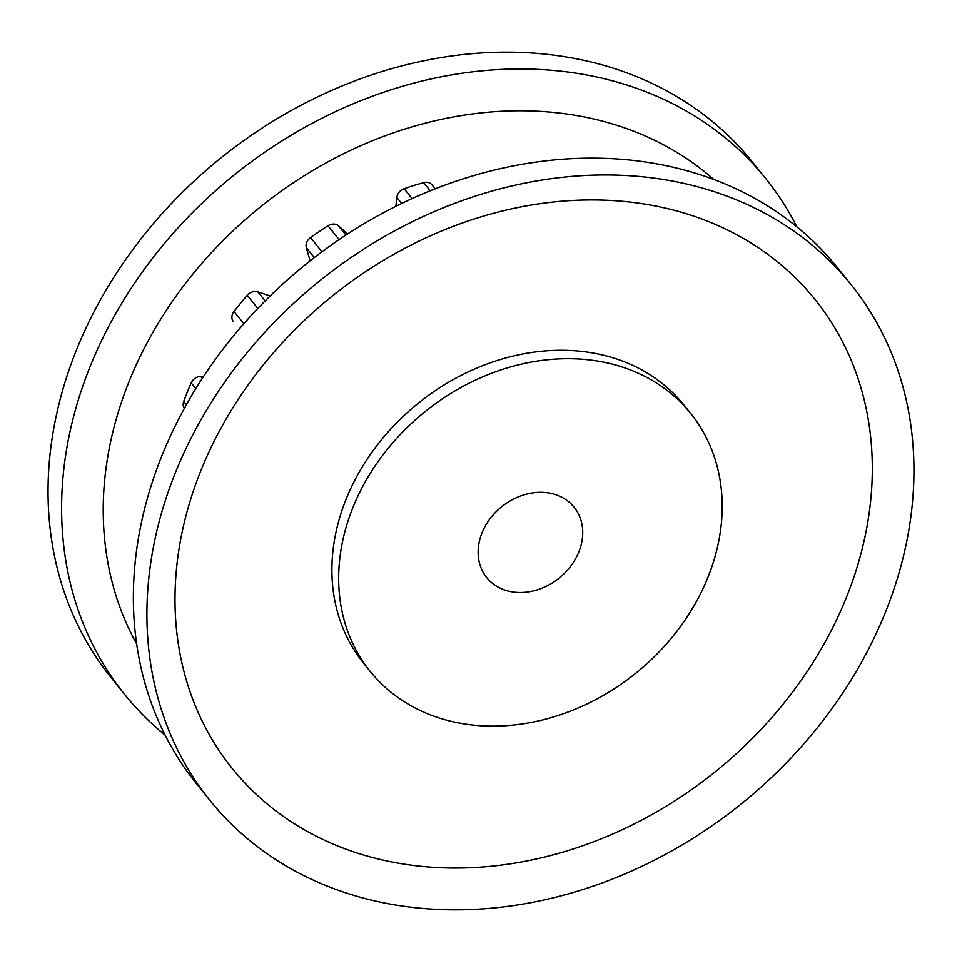 <?xml version="1.0" encoding="UTF-8"?>
<svg xmlns="http://www.w3.org/2000/svg" width="962" height="962" viewBox="0 0 962 962"><rect width="100%" height="100%" fill="white"/><g stroke="black" fill="none" stroke-linecap="round" stroke-linejoin="round"><path stroke-width="1.44" d="M690.692 413.432L683.922 405.014A205.724 167.953 141.2 0 0 488.804 363.359A205.724 167.953 141.2 0 0 336.351 530.531A205.724 167.953 141.2 0 0 363.408 662.986L370.178 671.404A205.724 167.953 141.2 0 0 565.283 713.058A205.724 167.953 141.2 0 0 717.748 545.887A205.724 167.953 141.2 0 0 690.692 413.432A205.724 167.953 141.2 0 0 495.574 371.777A205.724 167.953 141.2 0 0 343.121 538.948A205.724 167.953 141.2 0 0 370.178 671.404M905.062 549.35A411.435 335.906 141.2 0 0 850.949 284.439A411.435 335.906 141.2 0 0 460.726 201.13A411.435 335.906 141.2 0 0 155.808 535.485A411.435 335.906 141.2 0 0 209.92 800.396A411.435 335.906 141.2 0 0 600.144 883.693A411.435 335.906 141.2 0 0 905.062 549.35M864.225 540.307A374.038 305.363 141.2 0 0 598.316 200.012A374.038 305.363 141.2 0 0 183.093 527.693A374.038 305.363 141.2 0 0 449.001 867.989A374.038 305.363 141.2 0 0 864.225 540.307M850.949 284.439L837.397 267.616A411.435 335.906 141.2 0 0 447.174 184.307A411.435 335.906 141.2 0 0 142.268 518.65A411.435 335.906 141.2 0 0 196.38 783.561L209.92 800.396M581.517 543.362A56.109 45.803 141.2 0 0 574.134 507.239A56.109 45.803 141.2 0 0 520.923 495.875A56.109 45.803 141.2 0 0 479.341 541.474A56.109 45.803 141.2 0 0 486.724 577.597A56.109 45.803 141.2 0 0 539.935 588.948A56.109 45.803 141.2 0 0 581.517 543.362M186.387 404.725L183.73 401.419A9.5 7.756 141.2 0 0 184.367 408.369M183.73 401.419A306.902 250.565 -38.8 0 1 191.21 382.924A9.5 7.756 141.2 0 1 200.661 376.37L203.74 376.25M243.855 323.713L234.006 311.472A9.5 7.756 141.2 0 0 233.345 321.548A9.5 7.756 141.2 0 0 233.429 321.657L233.345 321.548M234.006 311.472A306.902 250.565 -38.8 0 1 247.258 295.334A9.5 7.756 141.2 0 1 257.876 291.883L270.154 295.959M321.969 251.791L310.546 237.602A9.5 7.756 141.2 0 0 306.337 247.679L310.101 260.87M310.546 237.602A306.902 250.565 -38.8 0 1 327.97 225.769A9.5 7.756 141.2 0 1 338.492 225.842L347.607 233.97M412.085 198.593L404.148 188.732A9.5 7.756 141.2 0 0 396.813 197.487L395.887 206.325M404.148 188.732A306.902 250.565 -38.8 0 1 423.641 182.624A9.5 7.756 141.2 0 1 431.914 184.788L435.161 188.829M796.825 226.791A411.435 335.906 141.2 0 0 765.62 178.439L752.08 161.604A411.435 335.906 141.2 0 0 361.856 78.307A411.435 335.906 141.2 0 0 56.938 412.65A411.435 335.906 141.2 0 0 111.051 677.561L124.603 694.384A411.435 335.906 141.2 0 0 165.175 735.208M713.696 179.401A374.038 305.363 141.2 0 0 364.694 143.987A374.038 305.363 141.2 0 0 111.315 438.516A374.038 305.363 141.2 0 0 136.64 643.867M765.62 178.439A411.435 335.906 141.2 0 0 375.396 95.13A411.435 335.906 141.2 0 0 70.491 429.473A411.435 335.906 141.2 0 0 124.603 694.384M195.827 388.66L191.21 382.924M202.321 378.415L200.661 376.37M257.816 308.453L247.258 295.334M265.151 300.914L257.876 291.883M339.117 239.61L327.97 225.769M314.309 257.575L306.337 247.679M345.923 235.077L338.492 225.842M430.218 190.801L423.641 182.624M401.647 203.487L396.813 197.487"/></g></svg>
